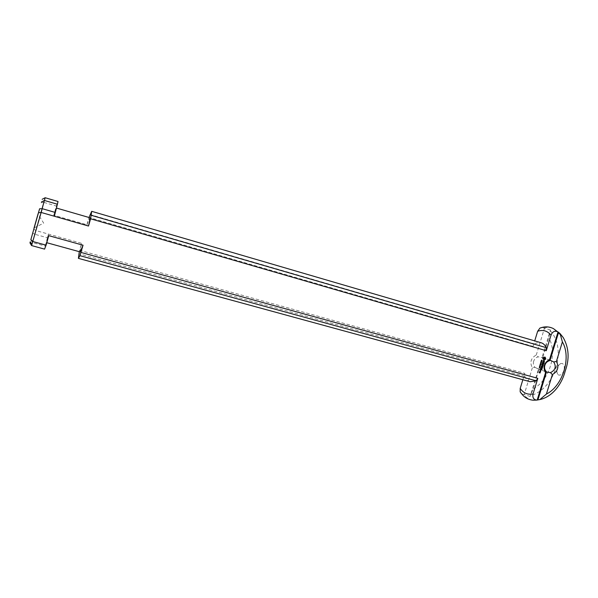 <?xml version="1.0" encoding="UTF-8"?>
<svg xmlns="http://www.w3.org/2000/svg" width="598" height="598" viewBox="0 0 598 598"><rect width="100%" height="100%" fill="white"/><g stroke="black" fill="none" stroke-linecap="round" stroke-linejoin="round"><path stroke-width="0.45" stroke-dasharray="2.99 2.24" d="M540.988 360.915L541.93 361.072M540.286 363.823L541.055 363.928M540.024 364.085L540.958 364.242M540.749 364.302L539.889 364.526L540.599 364.242M540.786 364.802L540.046 364.578M539.755 366.836L539.336 367.008M539.538 366.297L539.987 366.006M540.54 363.016L541.13 363.068M540.749 361.708L541.519 361.812M541.482 361.925L540.614 362.149L541.332 361.865M540.771 362.201L541.347 362.366M541.541 360.108L541.302 360.594L541.713 360.168M542.02 360.4L541.609 360.445M540.039 370.588L540.495 370.715M540.794 370.618L540.166 370.446M539.897 371.044L539.897 370.454M542.446 367.097L542.094 367.964L542.296 367.037M541.347 366.589L542.431 366.88M541.825 366.918L541.482 367.493L541.668 366.866M544.352 360.796L543.941 360.676M543.836 360.841L543.148 361.558L543.776 360.624M542.79 361.648L542.715 361.222M544.247 361.199L544.135 361.573L544.09 361.177M543.918 361.887L543.993 361.491M543.806 362.709L543.881 362.126L543.791 362.702M542.64 362.373L543.642 362.65M543.739 362.881L543.447 363.27L543.582 362.829M542.177 368.308L540.928 367.957M540.525 371.493L539.897 371.321M540.286 371.941L539.994 371.522M543.163 365.101L541.915 364.75M541.982 365.483L542.648 365.139M542.483 366.305L541.766 365.572M541.519 366.036L542.311 366.245M545.137 358.665L544.561 357.701M543.373 358.86L542.991 358.613M543.634 359.734L543.447 359.353M543.836 359.869L543.462 359.675M544.053 359.959L543.664 359.809M543.44 363.846L543.089 364.713L543.29 363.786M542.341 363.337L543.425 363.629M542.214 363.487L541.795 364.242L542.065 363.345M542.82 363.666L542.476 364.242L542.663 363.614M541.855 369.033L541.504 369.9L541.698 368.973M542.005 368.876L540.749 368.525M540.607 368.667L540.203 369.437L540.48 368.532M541.227 368.854L540.884 369.429L541.078 368.802M539.658 372.689L539.628 372.188M539.172 372.659L539.164 372.061M563.907 370.476C562.613 373.937 560.879 375.462 558.704 375.058L557.628 374.258C555.886 369.9 556.895 366.327 560.662 363.524L562.262 363.479C564.228 364.533 564.781 366.866 563.907 370.476M533.648 361.282C533.005 363.711 533.438 365.737 534.948 367.351L532.362 367.83C529.544 362.381 530.852 358.097 536.286 354.98L538.155 356.856C535.972 357.432 534.47 358.912 533.648 361.282M534.948 367.351L538.506 369.071L530.134 396.444L533.252 388.685L539.142 368.525C543.978 366.103 545.047 362.612 542.341 358.053L542.132 357.507L538.155 356.856M532.362 367.83L524.207 394.523L530.134 396.444M538.506 369.071L539.142 368.525M542.341 358.053L542.977 356.894C545.757 362.321 544.449 366.596 539.06 369.706M542.977 356.894L548.8 337.863L550.452 330.014L542.05 357.484M550.452 330.014L544.472 328.197L536.286 354.98M533.252 388.685C549.315 380.814 557.882 352.932 548.792 337.863M89.962 214.525L534.649 343.947L533.027 346.406L89.012 217.485M45.089 197.721L43.632 202.326L56.369 206.026L53.753 215.25L86.927 224.758L88.923 217.747M86.927 224.758L89.872 217.732M524.207 394.523L521.68 393.947M522.854 379.737L524.805 373.331L79.624 250.338L81.62 243.341L48.416 234.072L47.406 237.757L34.654 234.214L35.686 230.522L48.416 234.072L46.764 242.713M41.068 202.804L43.632 202.326L35.686 230.522M533.027 346.406L534.717 340.882M542.251 327.368L544.472 328.197M79.287 251.683L79.624 250.338M530.179 381.741C527.817 381.046 526.008 379.244 524.76 376.344L524.805 373.331M524.76 376.344L78.772 253.739M80.199 251.93C79.863 251.586 80.334 248.723 81.62 243.341M33.652 228.997L35.678 230.417M34.654 234.214L32.569 232.861M47.406 237.757L44.573 249.112M34.602 234.274L32.397 242.549L45.269 246.077M48.767 235.664L46.412 242.616M534.649 343.947C536.937 342.594 539.119 342.206 541.197 342.781M31.642 245.584L32.397 242.549M30.677 239.783L32.382 242.452M550.399 330.866C567.248 349.449 555.123 388.864 530.598 395.614M53.753 215.25L56.205 207.977L54.283 216.222M56.369 206.026L58.021 201.496M544.068 327.928C547.387 327.016 550.489 327.241 553.389 328.594L563.114 337.407M537.781 399.927L533.139 400.212C529.402 399.77 526.262 397.879 523.713 394.545M560.662 363.524L555.512 367.867L557.628 374.258M34.108 227.883L43.691 223.144L38.003 214.084M537.438 368.682L546.348 371.949M542.132 357.507L550.13 360.235"/><path stroke-width="0.9" d="M541.743 361.379L541.197 360.863L541.833 361.394M541.018 364.047L540.286 363.823M540.771 364.302L540.188 364.145L540.958 364.242L540.211 364.638L540.756 364.915L540.016 364.705L540.771 364.302L540.196 364.13M540.756 364.915L540.024 364.69M539.83 365.542L540.345 365.52M540.42 365.438L540.226 365.931L539.755 365.52M539.8 366.776L539.516 367.194L539.493 366.664L540.076 366.843L539.463 366.686M539.553 366.35L540.016 366.013L540.241 366.507L539.605 366.365M539.418 367.307L539.732 367.733L539.403 367.344M539.403 367.635L539.433 367.247L539.874 367.792L539.321 367.613M539.374 367.74L539.845 367.875M541.115 363.427L540.57 362.911L541.115 363.427M541.653 361.977L540.951 361.655L541.653 361.977L540.936 362.261L541.482 362.538L540.749 362.328L541.496 361.925L540.921 361.753M541.482 362.538L540.749 362.313M542.08 360.288L541.437 360.766L541.489 360.146M541.661 360.205L541.399 360.706M541.96 360.332L541.474 360.661M549.465 360.736L549.577 359.495C544.023 362.709 542.678 367.105 545.54 372.689L546.183 371.463C544.643 369.811 544.21 367.74 544.868 365.258C545.712 362.829 547.245 361.319 549.465 360.736L550.063 360.213L553.726 361.947C556.469 366.604 555.378 370.169 550.444 372.651L546.46 371.986L546.183 371.463M549.577 359.495L558.001 332.01L557.59 331.733C554.652 330.537 552.47 331.681 551.035 335.157L546.273 350.705L90.582 218.793L88.511 226.029L54.283 216.222L55.308 212.454L42.204 208.68L41.15 212.462L54.283 216.222M42.204 208.68L39.588 208.792L30.872 239.634L32.875 241.54L46.068 245.158L44.581 249.119L31.574 245.569L41.15 212.462M46.068 245.158L48.767 235.664L83.04 245.21L79.938 255.667L78.405 258.358L79.287 251.683M550.444 372.651L552.373 374.595L546.4 394.082L539.874 399.569L536.653 400.107C533.521 399.584 532.325 397.491 533.072 393.843L537.819 378.347L80.984 252.431M537.154 400.084L545.54 372.689M540.286 372.292L540.069 373.003L539.172 372.659L539.433 372.053L539.351 372.606L540.286 372.292M542.057 368.988L541.668 369.96L541.87 369.041L541.399 368.906L541.1 369.609L541.242 368.861L540.771 368.727L540.42 369.609L540.644 368.592L542.005 368.876L540.771 368.727M543.642 363.801L543.261 364.773L543.455 363.846L542.991 363.719L542.692 364.414L542.835 363.674L542.364 363.539L541.96 364.302L542.341 363.337L543.44 363.846M545.638 358.105L545.533 359.346L544.053 359.959L543.156 358.673L543.477 357.619L544.957 357.013L545.682 358.239L545.361 359.286L543.933 359.906M542.82 366.499L541.407 366.103L542.483 366.305L541.923 365.55L542.82 365.199L541.915 364.75L543.163 365.101L542.154 365.61L542.82 366.499L541.459 366.2M540.525 371.493L540.211 372.18L539.792 371.388L540.525 371.493M542.177 368.308L540.824 368.024L542.177 368.308M543.806 362.709L543.664 363.449L543.754 362.889L542.528 362.44L543.806 362.709M544.352 360.796L544.03 361.925L544.001 360.893L542.954 361.708L543.276 360.579L543.32 361.618L544.352 360.796M542.648 367.052L542.266 368.024L542.461 367.097L541.99 366.97L541.698 367.673L541.84 366.925L541.242 366.656L542.595 366.94L541.287 366.753M540.794 370.618L540.577 371.328L539.949 371.156L540.166 370.446L540.794 370.618M540.659 370.782L540.039 370.588L540.659 370.782L539.942 371.141M540.188 370.648L540.555 371.126M544.18 360.751L544.427 361.237M543.388 360.706L543.014 360.871M543.373 361.827L542.954 361.7M544.21 360.953L543.836 360.833M544.3 361.641L543.926 361.805M543.754 362.889L542.58 362.545M542.012 368.263L540.869 368.121M540.368 371.448L540.293 371.934M542.154 365.61L542.633 366.35M543.141 365.281L541.982 365.55M542.82 365.199L541.848 364.915M545.137 358.665L544.726 357.754L543.881 358.307L544.285 359.211L545.137 358.665M544.217 357.843L543.844 357.978M544.464 357.746L544.053 357.783M544.726 357.754L544.3 357.686M542.364 363.539L542.991 363.719M543.455 363.846L542.82 363.659M540.121 372.248L539.665 372.681M540.069 373.003L539.209 372.748M33.981 228.227L38.093 213.725L33.981 228.227M552.373 374.595C557.889 371.395 559.227 367.015 556.402 361.446L553.726 361.947M537.946 399.793L546.46 371.986M550.063 360.213L558.607 332.316L560.079 333.609L562.389 341.914L556.402 361.446M558.001 332.01L558.607 332.316M38.489 212.731L41.09 212.544M30.872 239.634L39.588 208.792M89.012 217.485L91.703 211.326L90.582 218.793M56.436 208.044L89.872 217.732C90.208 218.023 89.76 220.789 88.511 226.029M521.68 393.947L520.17 391.847L520.2 388.423L522.854 379.737M534.717 340.882L537.654 331.262L539.927 328.085L542.251 327.368M83.04 245.21L80.199 251.93L46.764 242.713M44.581 249.119L31.574 245.569L29.9 242.728M79.938 255.667L536.152 380.806L530.179 381.741L78.405 258.358M537.819 378.347L536.152 380.806M91.703 211.326L541.197 342.781C543.343 343.431 545.047 345.061 546.295 347.662L546.273 350.705M546.295 347.662L91.442 215.347M41.456 201.967L44.439 200.465L45.164 197.736L42.152 199.306M44.439 200.465L57.408 204.239L58.021 201.496L45.164 197.736M55.308 212.454L57.408 204.239M42.181 208.597L44.372 200.532M562.389 341.914C571.621 357.35 562.823 385.964 546.4 394.075M539.874 399.569C552.649 396.713 561.941 383.976 565.237 370.947C569.632 358.912 568.96 347.774 563.211 337.541L560.079 333.609M537.654 331.262C542.924 329.491 547.387 330.791 551.035 335.157M539.927 328.085L542.954 327.211C546.535 326.456 550.018 326.919 553.389 328.594L557.59 331.733M536.653 400.107L533.139 400.212C529.081 399.815 525.687 398.201 522.944 395.36L520.17 391.854M533.072 393.843C527.75 395.009 523.459 393.2 520.2 388.423M550.13 360.235L550.773 360.459M30.221 241.771L31.963 244.507"/></g></svg>
